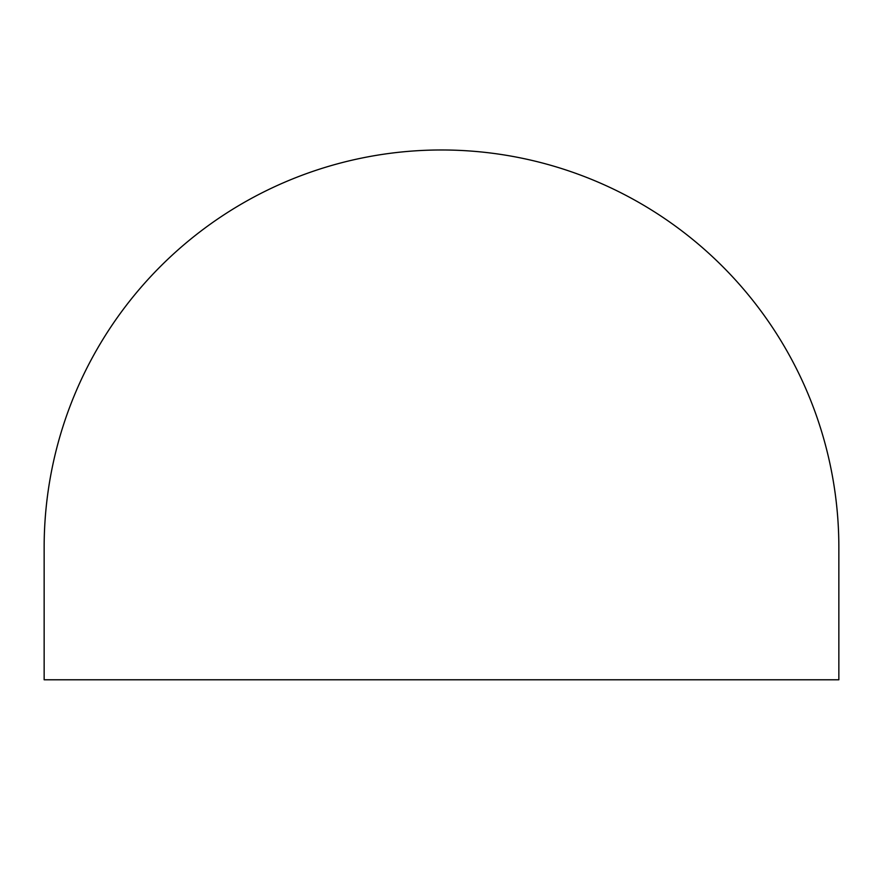 <?xml version="1.0" encoding="UTF-8"?>
<svg xmlns="http://www.w3.org/2000/svg" width="883" height="883" viewBox="0 0 883 883"><rect width="100%" height="100%" fill="white"/><g stroke="black" fill="none" stroke-linecap="round" stroke-linejoin="round"><path stroke-width="1.32" d="M44.15 547.328L44.15 679.778L838.85 679.778L838.85 547.328A397.35 397.35 0 0 0 441.5 149.978A397.35 397.35 0 0 0 44.15 547.328"/></g></svg>
